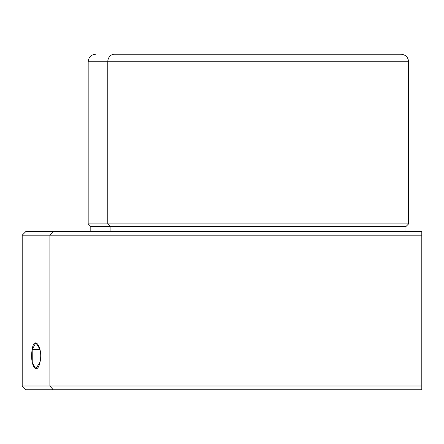 <?xml version="1.0" encoding="UTF-8"?>
<svg xmlns="http://www.w3.org/2000/svg" width="444" height="444" viewBox="0 0 444 444"><rect width="100%" height="100%" fill="white"/><g stroke="black" fill="none" stroke-linecap="round" stroke-linejoin="round"><path stroke-width="0.67" d="M32.201 349.578L35.842 342.79L39.938 349.178L40.027 362.076C43.323 347.702 34.005 334.432 32.201 349.578C29.493 363.952 36.802 377.222 40.027 362.076L35.842 368.864L32.268 362.482L32.201 349.578L40.027 349.578L32.201 349.578M382.378 54.246L114.402 54.246A7.537 6.616 90 0 0 107.787 61.783L88.173 61.783L107.787 61.783A7.537 6.616 -90 0 1 114.402 54.246L401.065 54.246C405.644 54.69 408.158 57.204 408.608 61.783L107.787 61.783L107.787 223.887L88.173 223.887L107.787 223.887L107.787 61.783L408.608 61.783L408.608 223.887L107.787 223.887L110.101 226.523L90.809 226.523L110.101 226.523L107.787 223.887L408.608 223.887L405.966 226.523L110.101 226.523L110.101 231.424L110.101 226.523L405.966 226.523L405.966 231.424M53.197 389.754L25.968 389.754L22.2 385.986L22.2 235.192L49.889 235.192L49.889 385.986L22.2 385.986L49.889 385.986L53.197 389.754L421.8 389.754L421.8 235.192L421.8 389.754L53.197 389.754L49.889 385.986L421.8 385.986L421.8 235.192L421.8 385.986L49.889 385.986L49.889 235.192L421.8 235.192L421.8 231.424L421.8 235.192L49.889 235.192L53.197 231.424L49.889 235.192L22.2 235.192L25.968 231.424L421.8 231.424L42.935 231.424M90.809 231.424L90.809 226.523L88.173 223.887L88.173 61.783C88.617 57.204 91.131 54.69 95.71 54.246"/></g></svg>
